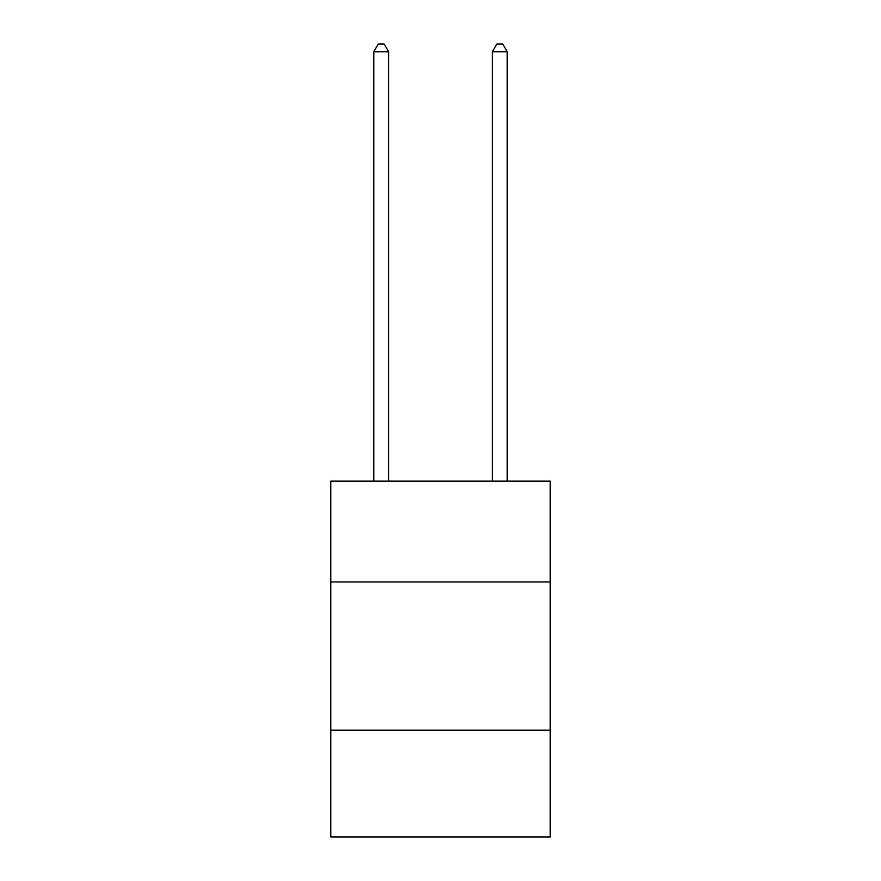 <?xml version="1.0" encoding="UTF-8"?>
<svg xmlns="http://www.w3.org/2000/svg" width="881" height="881" viewBox="0 0 881 881"><rect width="100%" height="100%" fill="white"/><g stroke="black" fill="none" stroke-linecap="round" stroke-linejoin="round"><path stroke-width="1.32" d="M550.218 581.945L550.218 481.125L330.782 481.125L330.782 581.945L550.218 581.945L550.218 836.95L330.782 836.95L330.782 581.945M550.218 730.206L330.782 730.206M388.609 481.125L388.609 51.759L373.786 51.759L373.786 481.125M373.786 51.759L378.235 44.05L384.16 44.05L388.609 51.759M507.214 481.125L507.214 51.759L492.391 51.759L492.391 481.125M492.391 51.759L496.84 44.05L502.765 44.05L507.214 51.759"/></g></svg>
